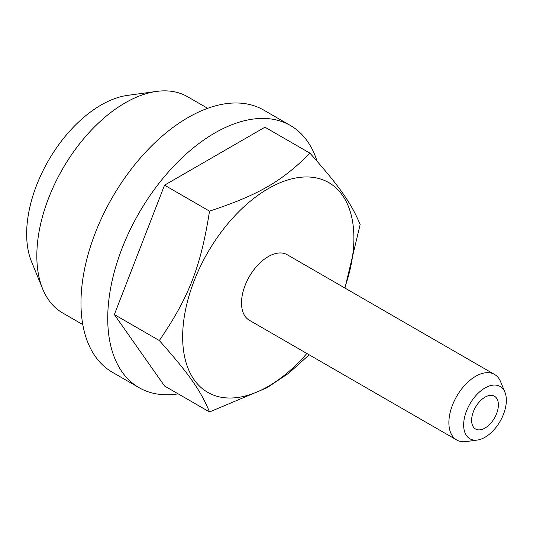 <?xml version="1.0" encoding="UTF-8"?>
<svg xmlns="http://www.w3.org/2000/svg" width="533" height="533" viewBox="0 0 533 533"><rect width="100%" height="100%" fill="white"/><g stroke="black" fill="none" stroke-linecap="round" stroke-linejoin="round"><path stroke-width="0.8" d="M498.382 404.893A18.921 10.926 -60 0 1 490.12 423.935A18.921 10.926 -60 0 1 475.543 429.005A18.921 10.926 -60 0 1 471.625 420.344A18.921 10.926 -60 0 1 479.88 401.302A18.921 10.926 -60 0 1 494.457 396.232A18.921 10.926 -60 0 1 498.382 404.893M178.175 393.86A151.359 87.385 -60 0 1 139.08 387.678A151.359 87.385 -60 0 1 107.733 318.388A151.359 87.385 -60 0 1 173.805 166.069A151.359 87.385 -60 0 1 290.438 125.515A151.359 87.385 -60 0 1 317.048 161.186M139.08 387.678L112.323 372.227A151.359 87.385 -60 0 1 80.976 302.944A151.359 87.385 -60 0 1 147.048 150.619A151.359 87.385 -60 0 1 263.682 110.071L290.438 125.515M306.861 353.466A121.084 69.91 -60 0 1 182.652 336.923A121.084 69.91 -60 0 1 268.272 188.629A121.084 69.91 -60 0 1 353.892 238.058A121.084 69.91 -60 0 1 344.704 287.927M344.944 288.067L360.141 224.593C351.414 203.32 339.601 186.517 309.94 153.164C282.01 181.373 258.385 195.011 209.529 211.135C200.794 266.66 188.982 297.094 159.32 340.534C188.982 373.886 200.794 390.689 209.529 411.962L267.06 387.711L288.799 373.16L309.167 354.798M82.802 324.597L62.687 312.991A124.869 72.095 -60 0 1 42.64 288.853A124.869 72.095 -60 0 1 36.83 255.827A124.869 72.095 -60 0 1 156.629 91.409A124.869 72.095 -60 0 1 187.556 96.706L207.67 108.319M156.629 91.409L127.587 95.374A105.208 60.742 120 0 0 26.65 233.894A105.208 60.742 120 0 0 31.547 261.723L42.64 288.853M504.944 392.308L500.634 381.755A37.836 21.846 120 0 0 494.557 374.446A37.836 21.846 120 0 0 465.396 384.579A37.836 21.846 120 0 0 448.879 422.662A37.836 21.846 120 0 0 456.714 439.985A37.836 21.846 120 0 0 466.089 441.59L477.381 440.045A30.194 17.429 -60 0 1 463.65 424.948A30.194 17.429 -60 0 1 481.126 390.616A30.194 17.429 -60 0 1 504.944 392.308A30.194 17.429 -60 0 1 506.35 400.296A30.194 17.429 -60 0 1 477.381 440.045M456.714 439.985L249.351 320.266A37.836 21.846 -60 0 1 241.516 302.944A37.836 21.846 -60 0 1 258.032 264.861A37.836 21.846 -60 0 1 287.194 254.721L494.557 374.446M209.529 411.962L164.55 385.999L114.348 314.57L164.55 185.171L264.968 127.2L309.94 153.164M209.529 211.135L164.55 185.171M159.32 340.534L114.348 314.57"/></g></svg>
